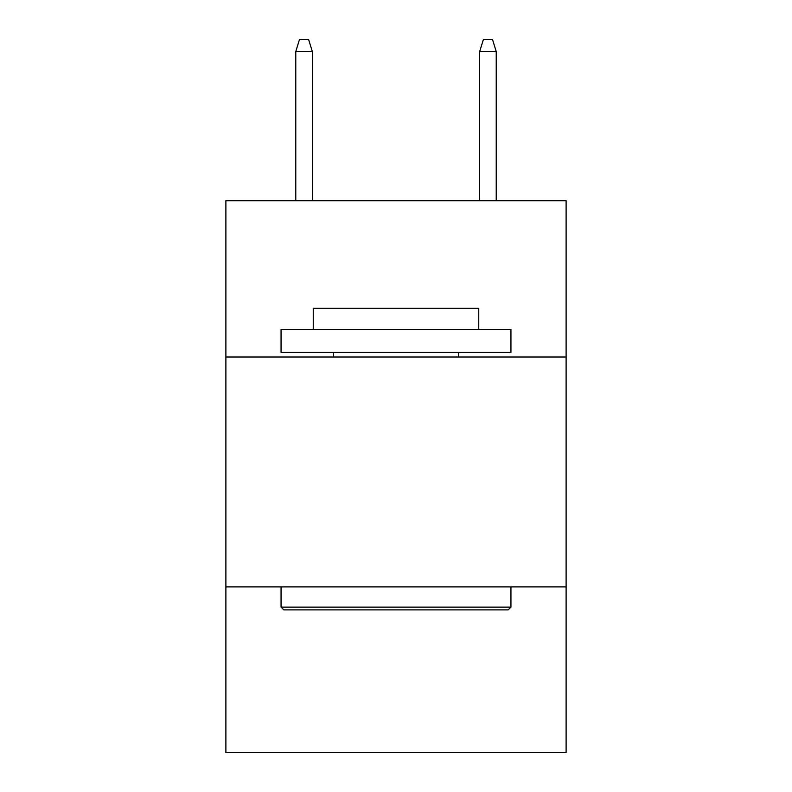 <?xml version="1.0" encoding="UTF-8"?>
<svg xmlns="http://www.w3.org/2000/svg" width="792" height="792" viewBox="0 0 792 792"><rect width="100%" height="100%" fill="white"/><g stroke="black" fill="none" stroke-linecap="round" stroke-linejoin="round"><path stroke-width="1.19" d="M566.112 357.014L566.112 200.693L225.888 200.693L225.888 357.014L566.112 357.014L566.112 752.4L225.888 752.4L225.888 357.014M566.112 586.892L225.888 586.892M283.823 609.88L281.061 607.117L510.939 607.117L508.177 609.88L283.823 609.88M510.939 329.432L510.939 352.42L281.061 352.42L281.061 329.432L510.939 329.432M313.246 329.432L313.246 308.276L478.754 308.276L478.754 329.432M510.939 586.892L510.939 607.117M281.061 586.892L281.061 607.117M458.528 352.42L458.528 357.014M333.472 352.42L333.472 357.014M312.325 200.693L312.325 51.549L295.772 51.549L295.772 200.693M295.772 51.549L299.455 39.6L308.642 39.6L312.325 51.549M479.675 51.549L483.358 39.6L492.545 39.6L496.228 51.549L479.675 51.549L479.675 200.693M496.228 51.549L496.228 200.693"/></g></svg>
